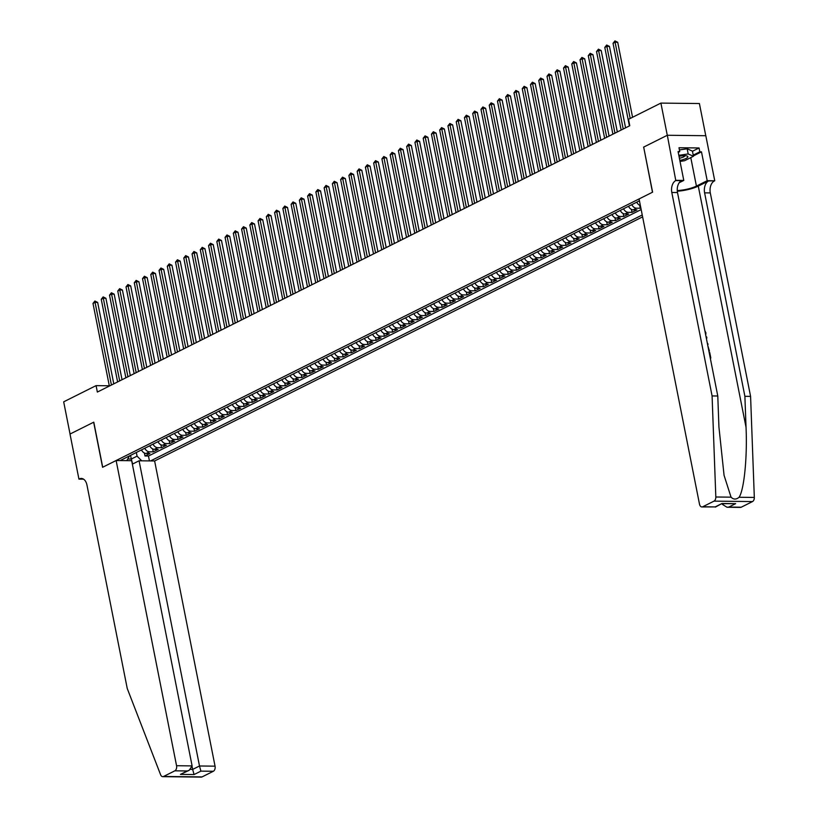 <?xml version="1.0" encoding="UTF-8"?>
<svg xmlns="http://www.w3.org/2000/svg" width="818" height="818" viewBox="0 0 818 818"><rect width="100%" height="100%" fill="white"/><g stroke="black" fill="none" stroke-linecap="round" stroke-linejoin="round"><path stroke-width="1.23" d="M132.363 464.143L139.07 460.79L154.622 460.963L642.611 216.862M705.77 135.706L699.4 103.538L660.903 103.099L628.51 119.305L629.778 125.737L97.352 392.067L96.074 385.626L63.681 401.832L70.051 434.031L93.784 422.16L102.71 467.231L652.478 192.23L643.684 147.158M141.494 449.91A5.409 3.957 63.4 0 0 146.125 453.469L149.929 453.509L144.98 455.984L144.387 453.019M144.796 448.254A5.409 3.957 63.4 0 0 149.428 451.812L153.232 451.853L152.639 448.888M153.232 451.853L158.181 449.379L154.387 449.338A5.409 3.957 63.4 0 1 149.745 445.779M157.997 441.648A5.409 3.957 63.4 0 0 162.639 445.207L166.443 445.248L161.483 447.732L160.901 444.757M166.258 437.518A5.409 3.957 63.4 0 0 170.89 441.076L174.694 441.117L169.735 443.601L169.152 440.636M174.51 433.397A5.409 3.957 63.4 0 0 179.152 436.945L182.946 436.996L177.997 439.471L177.404 436.505M182.762 429.266A5.409 3.957 63.4 0 0 187.404 432.824L191.197 432.865L186.248 435.34L185.666 432.374M191.023 425.135A5.409 3.957 63.4 0 0 195.655 428.693L199.459 428.734L194.5 431.209L193.917 428.243M199.275 421.004A5.409 3.957 63.4 0 0 203.917 424.562L207.711 424.603L202.762 427.078L202.169 424.113M207.527 416.873A5.409 3.957 63.4 0 0 212.169 420.432L215.962 420.472L211.013 422.957L210.43 419.982M215.778 412.753A5.409 3.957 63.4 0 0 220.42 416.301L224.224 416.342L219.265 418.826L218.682 415.861M224.04 408.622A5.409 3.957 63.4 0 0 228.682 412.17L232.476 412.221L227.527 414.695L226.934 411.73M232.292 404.491A5.409 3.957 63.4 0 0 236.934 408.049L240.727 408.09L235.778 410.564L235.185 407.599M240.543 400.36A5.409 3.957 63.4 0 0 245.185 403.918L248.989 403.959L244.03 406.434L243.447 403.468M248.805 396.229A5.409 3.957 63.4 0 0 253.437 399.787L257.241 399.828L252.292 402.303L251.699 399.337M257.056 392.098A5.409 3.957 63.4 0 0 261.699 395.656L265.492 395.697L260.543 398.182L259.95 395.217M265.308 387.977A5.409 3.957 63.4 0 0 269.95 391.525L273.754 391.577L268.795 394.051L268.212 391.086M273.57 383.846A5.409 3.957 63.4 0 0 278.202 387.395L282.005 387.446L277.046 389.92L276.464 386.955M281.821 379.716A5.409 3.957 63.4 0 0 286.464 383.274L290.257 383.315L285.308 385.789L284.715 382.824M290.073 375.585A5.409 3.957 63.4 0 0 294.715 379.143L298.509 379.184L293.56 381.658L292.977 378.693M298.335 371.454A5.409 3.957 63.4 0 0 302.967 375.012L306.77 375.053L301.811 377.538L301.228 374.562M306.586 367.323A5.409 3.957 63.4 0 0 311.229 370.881L315.022 370.922L310.073 373.407L309.48 370.442M314.838 363.202A5.409 3.957 63.4 0 0 319.48 366.75L323.274 366.801L318.325 369.276L317.742 366.311M323.09 359.071A5.409 3.957 63.4 0 0 327.732 362.619L331.535 362.671L326.576 365.145L325.993 362.18M331.351 354.94A5.409 3.957 63.4 0 0 335.993 358.499L339.787 358.54L334.838 361.014L334.245 358.049M339.603 350.81A5.409 3.957 63.4 0 0 344.245 354.368L348.039 354.409L343.09 356.883L342.497 353.918M347.854 346.679A5.409 3.957 63.4 0 0 352.497 350.237L356.3 350.278L351.341 352.762L350.758 349.787M356.116 342.548A5.409 3.957 63.4 0 0 360.748 346.106L364.552 346.147L359.603 348.632L359.01 345.666M364.368 338.427A5.409 3.957 63.4 0 0 369.01 341.975L372.803 342.026L367.855 344.501L367.262 341.535M372.619 334.296A5.409 3.957 63.4 0 0 377.262 337.854L381.065 337.895L376.106 340.37L375.523 337.405M380.881 330.165A5.409 3.957 63.4 0 0 385.513 333.724L389.317 333.764L384.358 336.239L383.775 333.274M389.133 326.034A5.409 3.957 63.4 0 0 393.775 329.593L397.568 329.634L392.62 332.108L392.026 329.143M397.384 321.903A5.409 3.957 63.4 0 0 402.027 325.462L405.82 325.503L400.871 327.987L400.288 325.012M405.646 317.773A5.409 3.957 63.4 0 0 410.278 321.331L414.082 321.372L409.123 323.856L408.54 320.891M413.898 313.652A5.409 3.957 63.4 0 0 418.54 317.2L422.333 317.251L417.384 319.726L416.791 316.76M422.149 309.521A5.409 3.957 63.4 0 0 426.791 313.079L430.585 313.12L425.636 315.595L425.053 312.629M430.401 305.39A5.409 3.957 63.4 0 0 435.043 308.948L438.847 308.989L433.888 311.464L433.305 308.498M438.663 301.259A5.409 3.957 63.4 0 0 443.305 304.817L447.098 304.858L442.149 307.333L441.556 304.368M446.914 297.128A5.409 3.957 63.4 0 0 451.556 300.687L455.35 300.727L450.401 303.212L449.808 300.237M455.166 293.008A5.409 3.957 63.4 0 0 459.808 296.556L463.612 296.607L458.653 299.081L458.07 296.116M463.428 288.877A5.409 3.957 63.4 0 0 468.06 292.425L471.863 292.476L466.914 294.95L466.321 291.985M471.679 284.746A5.409 3.957 63.4 0 0 476.321 288.304L480.115 288.345L475.166 290.819L474.573 287.854M479.931 280.615A5.409 3.957 63.4 0 0 484.573 284.173L488.366 284.214L483.418 286.689L482.835 283.723M488.193 276.484A5.409 3.957 63.4 0 0 492.825 280.042L496.628 280.083L491.669 282.568L491.086 279.592M496.444 272.353A5.409 3.957 63.4 0 0 501.086 275.911L504.88 275.952L499.931 278.437L499.338 275.472M504.696 268.232A5.409 3.957 63.4 0 0 509.338 271.781L513.131 271.832L508.183 274.306L507.6 271.341M512.958 264.102A5.409 3.957 63.4 0 0 517.589 267.65L521.393 267.701L516.434 270.175L515.851 267.21M521.209 259.971A5.409 3.957 63.4 0 0 525.851 263.529L529.645 263.57L524.696 266.044L524.103 263.079M529.461 255.84A5.409 3.957 63.4 0 0 534.103 259.398L537.896 259.439L532.947 261.913L532.365 258.948M537.712 251.709A5.409 3.957 63.4 0 0 542.354 255.267L546.158 255.308L541.199 257.793L540.616 254.817M545.974 247.578A5.409 3.957 63.4 0 0 550.616 251.136L554.41 251.177L549.461 253.662L548.868 250.697M554.226 243.457A5.409 3.957 63.4 0 0 558.868 247.005L562.661 247.056L557.712 249.531L557.119 246.566M562.477 239.326A5.409 3.957 63.4 0 0 567.119 242.874L570.923 242.926L565.964 245.4L565.381 242.435M570.739 235.195A5.409 3.957 63.4 0 0 575.371 238.754L579.175 238.795L574.216 241.269L573.633 238.304M578.991 231.065A5.409 3.957 63.4 0 0 583.633 234.623L587.426 234.664L582.477 237.138L581.884 234.173M587.242 226.934A5.409 3.957 63.4 0 0 591.884 230.492L595.678 230.533L590.729 233.018L590.146 230.042M595.504 222.803A5.409 3.957 63.4 0 0 600.136 226.361L603.94 226.402L598.98 228.887L598.398 225.921M603.756 218.682A5.409 3.957 63.4 0 0 608.398 222.23L612.191 222.281L607.242 224.756L606.649 221.79M612.007 214.551A5.409 3.957 63.4 0 0 616.649 218.109L620.443 218.15L615.494 220.625L614.911 217.66M620.269 210.42A5.409 3.957 63.4 0 0 624.901 213.979L628.705 214.019L623.745 216.494L623.163 213.529M628.521 206.289A5.409 3.957 63.4 0 0 633.163 209.848L636.956 209.889L632.007 212.363L631.414 209.398M640.842 207.946L640.259 208.242L639.666 205.267M639.431 200.829L120.185 460.565M150.563 460.923L642.232 214.981M144.98 455.984L148.457 456.025L641.169 209.572M640.259 208.242L636.465 208.191A5.409 3.957 -116.6 0 1 631.823 204.643M632.007 212.363L628.204 212.322A5.409 3.957 -116.6 0 1 623.561 208.764M623.745 216.494L619.952 216.453A5.409 3.957 -116.6 0 1 615.31 212.895M615.494 220.625L611.7 220.584A5.409 3.957 -116.6 0 1 607.058 217.026M607.242 224.756L603.439 224.715A5.409 3.957 -116.6 0 1 598.807 221.157M598.98 228.887L595.187 228.835A5.409 3.957 -116.6 0 1 590.545 225.287M590.729 233.018L586.935 232.966A5.409 3.957 -116.6 0 1 582.293 229.418M582.477 237.138L578.674 237.097A5.409 3.957 -116.6 0 1 574.042 233.539M574.216 241.269L570.422 241.228A5.409 3.957 -116.6 0 1 565.78 237.67M565.964 245.4L562.17 245.359A5.409 3.957 -116.6 0 1 557.528 241.801M557.712 249.531L553.909 249.49A5.409 3.957 -116.6 0 1 549.277 245.932M549.461 253.662L545.657 253.611A5.409 3.957 -116.6 0 1 541.015 250.063M541.199 257.793L537.406 257.742A5.409 3.957 -116.6 0 1 532.763 254.193M532.947 261.913L529.154 261.872A5.409 3.957 -116.6 0 1 524.512 258.314M524.696 266.044L520.892 266.003A5.409 3.957 -116.6 0 1 516.25 262.445M516.434 270.175L512.641 270.134A5.409 3.957 -116.6 0 1 507.998 266.576M508.183 274.306L504.389 274.265A5.409 3.957 -116.6 0 1 499.747 270.707M499.931 278.437L496.127 278.386A5.409 3.957 -116.6 0 1 491.495 274.838M491.669 282.568L487.876 282.517A5.409 3.957 -116.6 0 1 483.233 278.969M483.418 286.689L479.624 286.648A5.409 3.957 -116.6 0 1 474.982 283.089M475.166 290.819L471.362 290.779A5.409 3.957 -116.6 0 1 466.73 287.22M466.914 294.95L463.111 294.909A5.409 3.957 -116.6 0 1 458.469 291.351M458.653 299.081L454.859 299.04A5.409 3.957 -116.6 0 1 450.217 295.482M450.401 303.212L446.597 303.161A5.409 3.957 -116.6 0 1 441.965 299.613M442.149 307.333L438.346 307.292A5.409 3.957 -116.6 0 1 433.704 303.734M433.888 311.464L430.094 311.423A5.409 3.957 -116.6 0 1 425.452 307.865M425.636 315.595L421.843 315.554A5.409 3.957 -116.6 0 1 417.2 311.995M417.384 319.726L413.581 319.685A5.409 3.957 -116.6 0 1 408.939 316.126M409.123 323.856L405.329 323.805A5.409 3.957 -116.6 0 1 400.687 320.257M400.871 327.987L397.078 327.936A5.409 3.957 -116.6 0 1 392.435 324.388M392.62 332.108L388.816 332.067A5.409 3.957 -116.6 0 1 384.184 328.509M384.358 336.239L380.564 336.198A5.409 3.957 -116.6 0 1 375.922 332.64M376.106 340.37L372.313 340.329A5.409 3.957 -116.6 0 1 367.671 336.771M367.855 344.501L364.051 344.46A5.409 3.957 -116.6 0 1 359.419 340.901M359.603 348.632L355.799 348.58A5.409 3.957 -116.6 0 1 351.157 345.032M351.341 352.762L347.548 352.711A5.409 3.957 -116.6 0 1 342.906 349.163M343.09 356.883L339.286 356.842A5.409 3.957 -116.6 0 1 334.654 353.284M334.838 361.014L331.034 360.973A5.409 3.957 -116.6 0 1 326.392 357.415M326.576 365.145L322.783 365.104A5.409 3.957 -116.6 0 1 318.141 361.546M318.325 369.276L314.531 369.235A5.409 3.957 -116.6 0 1 309.889 365.677M310.073 373.407L306.269 373.356A5.409 3.957 -116.6 0 1 301.627 369.808M301.811 377.538L298.018 377.487A5.409 3.957 -116.6 0 1 293.376 373.938M293.56 381.658L289.766 381.617A5.409 3.957 -116.6 0 1 285.124 378.059M285.308 385.789L281.504 385.748A5.409 3.957 -116.6 0 1 276.873 382.19M277.046 389.92L273.253 389.879A5.409 3.957 -116.6 0 1 268.611 386.321M268.795 394.051L265.001 394.01A5.409 3.957 -116.6 0 1 260.359 390.452M260.543 398.182L256.74 398.131A5.409 3.957 -116.6 0 1 252.108 394.583M252.292 402.303L248.488 402.262A5.409 3.957 -116.6 0 1 243.846 398.714M244.03 406.434L240.236 406.393A5.409 3.957 -116.6 0 1 235.594 402.834M235.778 410.564L231.975 410.524A5.409 3.957 -116.6 0 1 227.343 406.965M227.527 414.695L223.723 414.654A5.409 3.957 -116.6 0 1 219.081 411.096M219.265 418.826L215.471 418.785A5.409 3.957 -116.6 0 1 210.829 415.227M211.013 422.957L207.22 422.906A5.409 3.957 -116.6 0 1 202.578 419.358M202.762 427.078L198.958 427.037A5.409 3.957 -116.6 0 1 194.316 423.479M194.5 431.209L190.706 431.168A5.409 3.957 -116.6 0 1 186.064 427.609M186.248 435.34L182.455 435.299A5.409 3.957 -116.6 0 1 177.813 431.74M177.997 439.471L174.193 439.43A5.409 3.957 -116.6 0 1 169.561 435.871M169.735 443.601L165.942 443.55A5.409 3.957 -116.6 0 1 161.299 440.002M161.483 447.732L157.69 447.681A5.409 3.957 -116.6 0 1 153.048 444.133M126.759 460.646L129.541 455.892M130.563 455.381L131.289 459.041L137.066 456.147L141.718 460.82M136.34 452.487L137.066 456.147M643.551 147.158L667.284 135.287L660.903 103.099M109.305 385.779L96.074 385.626M127.772 459L131.289 459.041L132.649 464M148.457 456.025L149.428 460.902M636.772 202.158A5.409 3.957 63.4 0 0 640.371 205.553M113.784 383.846L97.659 302.425L95.062 302.394L111.422 385.033M92.996 303.427L94.888 301.034L95.062 302.394L92.996 303.427L109.356 386.065M94.888 301.034L97.659 302.425M679.83 160.43A8.793 2.117 168.8 0 0 682.437 159.807A8.793 2.117 168.8 0 0 686.885 155.962A8.793 2.117 168.8 0 0 679.012 156.289M679.4 158.252A6.023 1.442 168.8 0 0 681.138 157.833A6.023 1.442 168.8 0 0 684.87 155.717M679.41 149.939L687.161 148.784L692.437 151.126L693.449 156.279L684.543 160.737L680.024 161.412M678.817 155.328L688.183 153.937L693.449 156.279M687.161 148.784L688.183 153.937M116.125 460.524L176.555 765.72L192.107 765.904L131.678 460.698L116.125 460.524L102.587 467.293L93.661 422.221L70.011 434.051L78.937 479.123L83.569 479.174M154.622 460.963L215.052 766.169A4.059 2.587 90.7 0 1 213.345 771.272L202.077 776.906A4.059 2.587 90.7 0 1 201.259 777.1L162.762 776.66A4.059 2.587 -89.3 0 1 160.594 774.728L127.24 688.49L86.953 485.023A9.468 6.043 -89.3 0 0 81.289 478.448A9.468 6.043 -89.3 0 0 79.387 478.898L78.937 479.123M213.345 771.272L200.911 771.129L194.06 774.554L180.43 774.401L187.281 770.965L174.847 770.822L163.58 776.466L202.077 776.906M139.07 460.79L199.5 765.985L215.052 766.169M162.762 776.66A4.059 2.587 -89.3 0 0 163.58 776.466M174.847 770.822A4.059 2.587 -89.3 0 0 176.555 765.72M192.138 766.834L192.649 769.411L199.5 765.985L200.911 771.129M194.06 774.554L192.649 769.411L190.584 769.39M180.43 774.401L189.203 770.3L192.107 765.904M187.281 770.965L189.203 770.3M677.304 191.228A17.618 4.233 168.8 0 0 698.275 186.105L708.592 180.942L714.748 180.788L705.822 135.716L667.324 135.267L643.674 147.097L652.6 192.169L639.062 198.938L699.492 504.144A4.059 2.587 -89.3 0 0 701.926 506.966A4.059 2.587 -89.3 0 0 702.734 506.771L714.002 501.127A4.059 2.587 -89.3 0 0 715.822 496.996L712.089 395.943L671.803 192.475A9.468 6.043 90.7 0 1 675.791 180.563L667.324 135.267M712.089 395.943L717.785 396.004L718.93 426.986L724.063 475.319L731.047 497.17C733.521 499.634 736.2 499.665 739.094 497.262C744.135 489.951 747.407 456.925 746.036 427.303L744.891 396.321L704.605 192.854A9.468 6.043 90.7 0 1 708.592 180.942M707.57 344.398L708.091 344.266L707.488 343.989M706.629 336.904L706.128 337.149L706.629 336.904L706.864 338.059M722.294 503.694L722.437 504.409L723.838 503.704M744.891 396.321L750.587 396.382L710.3 192.915A9.468 6.043 90.7 0 1 714.288 181.013M675.791 180.563L681.486 180.635A9.468 6.043 90.7 0 0 677.498 192.537L717.785 396.004M702.734 506.771L715.167 506.915L722.018 503.489L735.648 503.643L728.797 507.068L741.231 507.211L752.499 501.577L714.002 501.127M739.094 497.262L754.319 497.436L750.587 396.382M676.251 180.338L683.787 180.43L678.081 151.586L679.748 151.596L678.234 152.352M692.457 151.269L699.063 147.966L678.981 147.741L679.748 151.596M699.063 147.966L699.83 151.831L701.486 151.851L707.202 180.696L714.748 180.788M677.253 190.563A15.215 3.661 168.8 0 0 696.425 186.085L707.202 180.696M683.787 180.43L679.196 182.721M754.319 497.436A4.059 2.587 90.7 0 1 752.499 501.577M741.231 507.211A4.059 2.587 90.7 0 1 740.423 507.405L727.008 507.252L722.437 504.409M701.486 151.851L693.378 155.911M693.224 155.134L699.83 151.831M715.167 506.915L701.926 506.966M722.018 503.489L715.341 507.109M735.648 503.643L722.182 503.694M728.797 507.068L727.008 507.252M704.86 330.728L705.924 332.885L705.75 335.247M707.263 342.844L708.091 344.266M707.846 345.799L709.41 350.932M709.155 352.415L709.707 352.415L710.822 358.069M122.035 379.716L105.921 298.294L103.313 298.263L119.684 380.902M101.248 299.296L103.15 296.903L103.313 298.263L101.248 299.296L117.618 381.934M103.15 296.903L105.921 298.294M130.297 375.595L114.172 294.163L111.575 294.132L127.935 376.771M109.51 295.165L111.401 292.772L111.575 294.132L109.51 295.165L125.87 377.804M111.401 292.772L114.172 294.163M138.549 371.464L122.424 290.032L119.827 290.001L136.187 372.64M117.761 291.034L119.653 288.652L119.827 290.001L117.761 291.034L134.121 373.673M119.653 288.652L122.424 290.032M146.8 367.333L130.686 285.901L128.078 285.871L144.438 368.509M126.013 286.903L127.915 284.521L128.078 285.871L126.013 286.903L142.383 369.542M127.915 284.521L130.686 285.901M155.062 363.202L138.937 281.77L136.33 281.75L152.7 364.388M134.275 282.772L136.166 280.39L136.33 281.75L134.275 282.772L150.635 365.421M136.166 280.39L138.937 281.77M163.314 359.071L147.189 277.65L144.592 277.619L160.952 360.257M142.526 278.652L144.418 276.259L144.592 277.619L142.526 278.652L158.886 361.29M144.418 276.259L147.189 277.65M171.565 354.94L155.44 273.519L152.843 273.488L169.203 356.127M150.778 274.521L152.669 272.128L152.843 273.488L150.778 274.521L167.148 357.159M152.669 272.128L155.44 273.519M179.827 350.82L163.702 269.388L161.095 269.357L177.465 351.996M159.04 270.39L160.931 267.997L161.095 269.357L159.04 270.39L175.4 353.028M160.931 267.997L163.702 269.388M188.079 346.689L171.954 265.257L169.357 265.226L185.717 347.865M167.291 266.259L169.183 263.877L169.357 265.226L167.291 266.259L183.651 348.897M169.183 263.877L171.954 265.257M196.33 342.558L180.205 261.126L177.608 261.095L193.968 343.734M175.543 262.128L177.434 259.746L177.608 261.095L175.543 262.128L191.903 344.767M177.434 259.746L180.205 261.126M204.592 338.427L188.467 256.995L185.86 256.975L202.23 339.613M183.794 258.007L185.696 255.615L185.86 256.975L183.794 258.007L200.165 340.646M185.696 255.615L188.467 256.995M212.844 334.296L196.719 252.874L194.122 252.844L210.482 335.482M192.056 253.877L193.948 251.484L194.122 252.844L192.056 253.877L208.416 336.515M193.948 251.484L196.719 252.874M221.095 330.165L204.97 248.744L202.373 248.713L218.733 331.351M200.308 249.746L202.199 247.353L202.373 248.713L200.308 249.746L216.668 332.384M202.199 247.353L204.97 248.744M229.347 326.045L213.232 244.613L210.625 244.582L226.995 327.22M208.559 245.615L210.461 243.232L210.625 244.582L208.559 245.615L224.93 328.253M210.461 243.232L213.232 244.613M237.609 321.914L221.484 240.482L218.887 240.451L235.247 323.09M216.821 241.484L218.713 239.101L218.887 240.451L216.821 241.484L233.181 324.122M218.713 239.101L221.484 240.482M245.86 317.783L229.735 236.351L227.138 236.32L243.498 318.969M225.073 237.353L226.964 234.971L227.138 236.32L225.073 237.353L241.433 319.991M226.964 234.971L229.735 236.351M254.112 313.652L237.997 232.23L235.39 232.2L251.75 314.838M233.324 233.232L235.226 230.84L235.39 232.2L233.324 233.232L249.694 315.871M235.226 230.84L237.997 232.23M262.374 309.521L246.249 228.099L243.641 228.069L260.012 310.707M241.586 229.101L243.478 226.709L243.641 228.069L241.586 229.101L257.946 311.74M243.478 226.709L246.249 228.099M270.625 305.4L254.5 223.968L251.903 223.938L268.263 306.576M249.838 224.97L251.729 222.578L251.903 223.938L249.838 224.97L266.198 307.609M251.729 222.578L254.5 223.968M278.877 301.269L262.752 219.838L260.155 219.807L276.515 302.445M258.089 220.84L259.981 218.457L260.155 219.807L258.089 220.84L274.459 303.478M259.981 218.457L262.752 219.838M287.138 297.139L271.014 215.707L268.406 215.676L284.776 298.314M266.351 216.709L268.243 214.326L268.406 215.676L266.351 216.709L282.711 299.347M268.243 214.326L271.014 215.707M295.39 293.008L279.265 211.576L276.668 211.545L293.028 294.194M274.603 212.578L276.494 210.195L276.668 211.545L274.603 212.578L290.963 295.226M276.494 210.195L279.265 211.576M303.642 288.877L287.517 207.455L284.92 207.424L301.28 290.063M282.854 208.457L284.746 206.064L284.92 207.424L282.854 208.457L299.214 291.096M284.746 206.064L287.517 207.455M311.903 284.746L295.779 203.324L293.171 203.293L309.541 285.932M291.106 204.326L293.008 201.934L293.171 203.293L291.106 204.326L307.476 286.965M293.008 201.934L295.779 203.324M320.155 280.625L304.03 199.193L301.433 199.163L317.793 281.801M299.368 200.195L301.259 197.803L301.433 199.163L299.368 200.195L315.728 282.834M301.259 197.803L304.03 199.193M328.407 276.494L312.282 195.062L309.685 195.032L326.045 277.67M307.619 196.064L309.511 193.682L309.685 195.032L307.619 196.064L323.979 278.703M309.511 193.682L312.282 195.062M336.658 272.363L320.544 190.931L317.936 190.901L334.306 273.539M315.871 191.933L317.773 189.551L317.936 190.901L315.871 191.933L332.241 274.572M317.773 189.551L320.544 190.931M344.92 268.232L328.795 186.801L326.198 186.77L342.558 269.419M324.132 187.803L326.024 185.42L326.198 186.77L324.132 187.803L340.493 270.451M326.024 185.42L328.795 186.801M353.171 264.102L337.047 182.68L334.45 182.649L350.81 265.288M332.384 183.682L334.276 181.289L334.45 182.649L332.384 183.682L348.744 266.32M334.276 181.289L337.047 182.68M361.423 259.971L345.308 178.549L342.701 178.518L359.061 261.157M340.636 179.551L342.537 177.158L342.701 178.518L340.636 179.551L357.006 262.189M342.537 177.158L345.308 178.549M369.685 255.85L353.56 174.418L350.953 174.387L367.323 257.026M348.897 175.42L350.789 173.027L350.953 174.387L348.897 175.42L365.257 258.059M350.789 173.027L353.56 174.418M377.936 251.719L361.812 170.287L359.214 170.256L375.574 252.895M357.149 171.289L359.041 168.907L359.214 170.256L357.149 171.289L373.509 253.928M359.041 168.907L361.812 170.287M386.188 247.588L370.063 166.156L367.466 166.126L383.826 248.764M365.401 167.158L367.292 164.776L367.466 166.126L365.401 167.158L381.771 249.797M367.292 164.776L370.063 166.156M394.45 243.457L378.325 162.025L375.718 162.005L392.088 244.643M373.662 163.027L375.554 160.645L375.718 162.005L373.662 163.027L390.022 245.676M375.554 160.645L378.325 162.025M402.701 239.326L386.577 157.905L383.979 157.874L400.339 240.512M381.914 158.907L383.806 156.514L383.979 157.874L381.914 158.907L398.274 241.545M383.806 156.514L386.577 157.905M410.953 235.195L394.828 153.774L392.231 153.743L408.591 236.382M390.166 154.776L392.057 152.383L392.231 153.743L390.166 154.776L406.526 237.414M392.057 152.383L394.828 153.774M419.215 231.075L403.09 149.643L400.483 149.612L416.853 232.251M398.417 150.645L400.319 148.252L400.483 149.612L398.417 150.645L414.787 233.283M400.319 148.252L403.09 149.643M427.466 226.944L411.342 145.512L408.744 145.481L425.104 228.12M406.679 146.514L408.571 144.132L408.744 145.481L406.679 146.514L423.039 229.152M408.571 144.132L411.342 145.512M435.718 222.813L419.593 141.381L416.996 141.35L433.356 223.999M414.93 142.383L416.822 140.001L416.996 141.35L414.93 142.383L431.291 225.022M416.822 140.001L419.593 141.381M443.969 218.682L427.855 137.26L425.248 137.23L441.618 219.868M423.182 138.262L425.084 135.87L425.248 137.23L423.182 138.262L439.552 220.901M425.084 135.87L427.855 137.26M452.231 214.551L436.106 133.129L433.509 133.099L449.869 215.737M431.444 134.132L433.336 131.739L433.509 133.099L431.444 134.132L447.804 216.77M433.336 131.739L436.106 133.129M460.483 210.43L444.358 128.999L441.761 128.968L458.121 211.606M439.695 130.001L441.587 127.608L441.761 128.968L439.695 130.001L456.055 212.639M441.587 127.608L444.358 128.999M468.734 206.3L452.62 124.868L450.012 124.837L466.372 207.475M447.947 125.87L449.839 123.487L450.012 124.837L447.947 125.87L464.317 208.508M449.839 123.487L452.62 124.868M476.996 202.169L460.871 120.737L458.264 120.706L474.634 203.345M456.209 121.739L458.1 119.356L458.264 120.706L456.209 121.739L472.569 204.377M458.1 119.356L460.871 120.737M485.248 198.038L469.123 116.606L466.526 116.575L482.886 199.224M464.46 117.608L466.352 115.226L466.526 116.575L464.46 117.608L480.82 200.257M466.352 115.226L469.123 116.606M493.499 193.907L477.375 112.485L474.777 112.455L491.137 195.093M472.712 113.487L474.604 111.095L474.777 112.455L472.712 113.487L489.082 196.126M474.604 111.095L477.375 112.485M501.761 189.776L485.636 108.354L483.029 108.324L499.399 190.962M480.974 109.356L482.865 106.964L483.029 108.324L480.974 109.356L497.334 191.995M482.865 106.964L485.636 108.354M510.013 185.655L493.888 104.223L491.291 104.193L507.651 186.831M489.225 105.225L491.117 102.833L491.291 104.193L489.225 105.225L505.585 187.864M491.117 102.833L493.888 104.223M518.264 181.524L502.14 100.093L499.542 100.062L515.902 182.7M497.477 101.095L499.369 98.712L499.542 100.062L497.477 101.095L513.837 183.733M499.369 98.712L502.14 100.093M526.526 177.394L510.401 95.962L507.794 95.931L524.164 178.569M505.728 96.964L507.63 94.581L507.794 95.931L505.728 96.964L522.099 179.602M507.63 94.581L510.401 95.962M534.778 173.263L518.653 91.831L516.056 91.8L532.416 174.449M513.99 92.833L515.882 90.45L516.056 91.8L513.99 92.833L530.35 175.481M515.882 90.45L518.653 91.831M543.029 169.132L526.904 87.71L524.307 87.679L540.667 170.318M522.242 88.712L524.134 86.319L524.307 87.679L522.242 88.712L538.602 171.351M524.134 86.319L526.904 87.71M551.281 165.001L535.166 83.579L532.559 83.548L548.929 166.187M530.493 84.581L532.395 82.189L532.559 83.548L530.493 84.581L546.864 167.22M532.395 82.189L535.166 83.579M559.543 160.88L543.418 79.448L540.821 79.418L557.181 162.056M538.755 80.45L540.647 78.058L540.821 79.418L538.755 80.45L555.115 163.089M540.647 78.058L543.418 79.448M567.794 156.749L551.669 75.317L549.072 75.287L565.432 157.925M547.007 76.319L548.898 73.937L549.072 75.287L547.007 76.319L563.367 158.958M548.898 73.937L551.669 75.317M576.046 152.618L559.931 71.186L557.324 71.156L573.684 153.794M555.258 72.188L557.15 69.806L557.324 71.156L555.258 72.188L571.629 154.827M557.15 69.806L559.931 71.186M584.308 148.487L568.183 67.056L565.575 67.035L581.946 149.674M563.52 68.058L565.412 65.675L565.575 67.035L563.52 68.058L579.88 150.706M565.412 65.675L568.183 67.056M592.559 144.357L576.434 62.935L573.837 62.904L590.197 145.543M571.772 63.937L573.663 61.544L573.837 62.904L571.772 63.937L588.132 146.575M573.663 61.544L576.434 62.935M600.811 140.226L584.686 58.804L582.089 58.773L598.449 141.412M580.023 59.806L581.915 57.413L582.089 58.773L580.023 59.806L596.394 142.444M581.915 57.413L584.686 58.804M609.073 136.105L592.948 54.673L590.34 54.642L606.711 137.281M588.285 55.675L590.177 53.282L590.34 54.642L588.285 55.675L604.645 138.314M590.177 53.282L592.948 54.673M617.324 131.974L601.199 50.542L598.602 50.511L614.962 133.15M596.537 51.544L598.428 49.162L598.602 50.511L596.537 51.544L612.897 134.183M598.428 49.162L601.199 50.542M625.576 127.843L609.451 46.411L606.854 46.381L623.214 129.019M604.788 47.413L606.68 45.031L606.854 46.381L604.788 47.413L621.148 130.052M606.68 45.031L609.451 46.411M632.559 117.271L617.713 42.28L615.105 42.26L630.197 118.457M613.04 43.293L614.942 40.9L615.105 42.26L613.04 43.293L629.41 125.931M614.942 40.9L617.713 42.28M149.428 451.812L146.125 453.469M636.465 208.191L633.163 209.848M628.204 212.322L624.901 213.979M619.952 216.453L616.649 218.109M611.7 220.584L608.398 222.23M603.439 224.715L600.136 226.361M595.187 228.835L591.884 230.492M586.935 232.966L583.633 234.623M578.674 237.097L575.371 238.754M570.422 241.228L567.119 242.874M562.17 245.359L558.868 247.005M553.909 249.49L550.616 251.136M545.657 253.611L542.354 255.267M537.406 257.742L534.103 259.398M529.154 261.872L525.851 263.529M520.892 266.003L517.589 267.65M512.641 270.134L509.338 271.781M504.389 274.265L501.086 275.911M496.127 278.386L492.825 280.042M487.876 282.517L484.573 284.173M479.624 286.648L476.321 288.304M471.362 290.779L468.06 292.425M463.111 294.909L459.808 296.556M454.859 299.04L451.556 300.687M446.597 303.161L443.305 304.817M438.346 307.292L435.043 308.948M430.094 311.423L426.791 313.079M421.843 315.554L418.54 317.2M413.581 319.685L410.278 321.331M405.329 323.805L402.027 325.462M397.078 327.936L393.775 329.593M388.816 332.067L385.513 333.724M380.564 336.198L377.262 337.854M372.313 340.329L369.01 341.975M364.051 344.46L360.748 346.106M355.799 348.58L352.497 350.237M347.548 352.711L344.245 354.368M339.286 356.842L335.993 358.499M331.034 360.973L327.732 362.619M322.783 365.104L319.48 366.75M314.531 369.235L311.229 370.881M306.269 373.356L302.967 375.012M298.018 377.487L294.715 379.143M289.766 381.617L286.464 383.274M281.504 385.748L278.202 387.395M273.253 389.879L269.95 391.525M265.001 394.01L261.699 395.656M256.74 398.131L253.437 399.787M248.488 402.262L245.185 403.918M240.236 406.393L236.934 408.049M231.975 410.524L228.682 412.17M223.723 414.654L220.42 416.301M215.471 418.785L212.169 420.432M207.22 422.906L203.917 424.562M198.958 427.037L195.655 428.693M190.706 431.168L187.404 432.824M182.455 435.299L179.152 436.945M174.193 439.43L170.89 441.076M165.942 443.55L162.639 445.207M157.69 447.681L154.387 449.338M83.17 478.939L79.387 478.898M746.036 427.303L698.275 186.105M704.605 192.854L710.3 192.915M677.498 192.537L671.803 192.475M715.822 496.996L731.047 497.17M690.791 157.608L696.425 186.085"/></g></svg>
